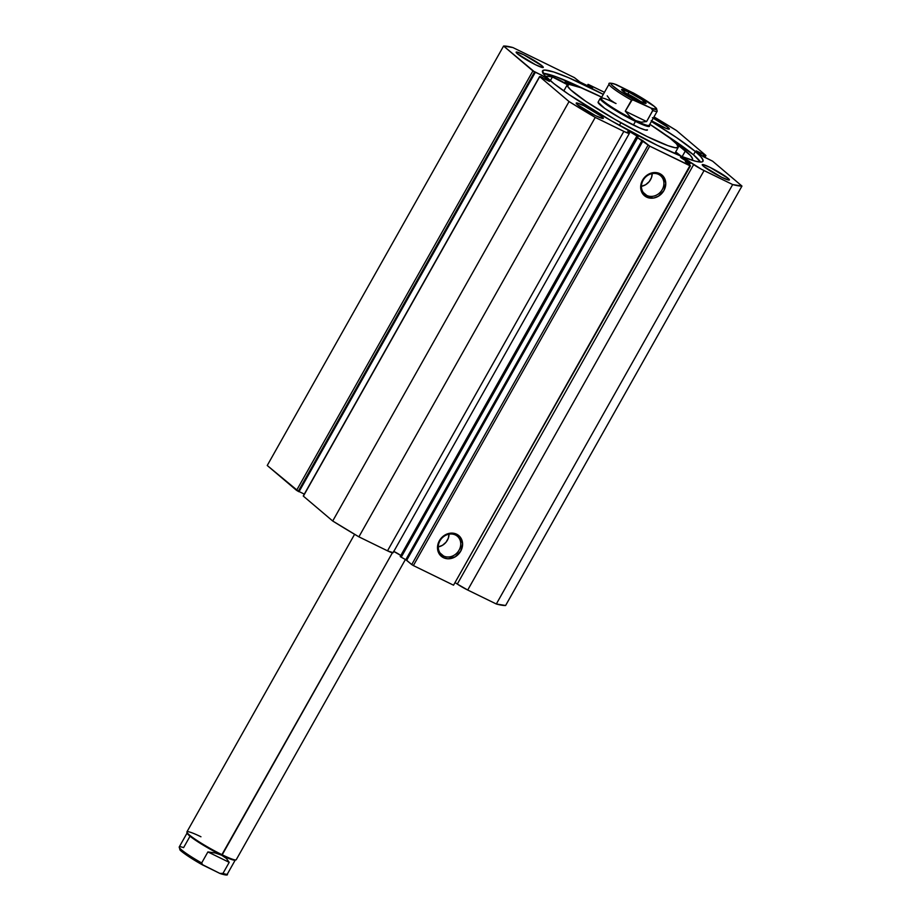 <?xml version="1.0" encoding="UTF-8"?>
<svg xmlns="http://www.w3.org/2000/svg" width="921" height="921" viewBox="0 0 921 921"><rect width="100%" height="100%" fill="white"/><g stroke="black" fill="none" stroke-linecap="round" stroke-linejoin="round"><path stroke-width="1.38" d="M636.572 137.056L400.324 556.618L636.572 137.056L649.719 146.128L689.887 165.745L685.339 161.486L688.678 162.637L686.064 160.83A5.802 0.622 -150.6 0 1 680.999 157.618A5.802 0.622 -150.6 0 1 680.515 157.007A5.802 0.622 -150.6 0 1 684.614 158.619A5.802 0.622 -150.6 0 1 690.151 162.096L688.827 164.445L690.151 162.096L701.422 169.234L732.679 184.557L741.958 186.065L712.624 161.187L702.861 156.397L696.207 150.871L705.82 155.419L676.486 130.54L653.991 116.886A140.165 14.897 -150.6 0 1 676.486 130.54L705.82 155.419L704.22 157.123L705.233 155.327L704.461 154.935L703.448 156.731L704.461 154.935L703.817 154.406L702.735 156.317L703.817 154.406L696.633 151.24L702.159 155.914L712.624 161.187L741.958 186.065A140.165 14.897 -150.6 0 1 732.679 184.557L496.327 604.003L505.617 605.5L741.958 186.065L505.617 605.5A140.165 14.897 29.4 0 1 496.327 604.003L467.718 590.027L496.327 604.003L732.679 184.557L704.058 170.581A11.19 1.186 -150.6 0 1 693.64 164.617L457.3 584.064L467.718 590.027L704.058 170.581L467.718 590.027A11.19 1.186 29.4 0 1 457.3 584.064L455.492 582.855L457.3 584.064L693.64 164.617L690.623 162.591L689.334 164.882L690.623 162.591A5.802 0.622 -150.6 0 0 690.151 162.096L680.561 156.973L688.321 162.338L687.872 163.639L688.459 162.614L685.328 161.451L690.462 165.838L453.535 585.192L690.462 165.838L649.719 146.128L413.379 565.575L453.535 585.192L689.887 165.745L453.535 585.192L413.379 565.575L411.733 564.573L413.379 565.575L649.719 146.128L643.031 140.855L406.691 560.302L411.733 564.573L648.073 145.127L411.733 564.573L405.793 559.715L406.691 560.302L643.031 140.855L637.574 137.747L401.222 557.193L405.793 559.715L642.133 140.268L405.793 559.715L401.222 557.193L637.574 137.747L636.676 137.171L400.324 556.618L401.222 557.193L400.232 556.503L636.572 137.056M400.6 555.375A5.802 0.622 29.4 0 0 393.774 551.426M637.516 136.366L637.931 137.022L636.549 136.63L400.232 556.503L636.549 136.63A5.802 0.622 -150.6 0 0 638 136.987A5.802 0.622 -150.6 0 0 637.516 136.366A5.802 0.622 -150.6 0 0 631.967 132.9A5.802 0.622 -150.6 0 0 627.88 131.289A5.802 0.622 -150.6 0 0 628.364 131.899L628.168 131.243L630.758 132.29L637.516 136.366M629.388 132.67A5.802 0.622 -150.6 0 1 628.364 131.899L629.388 132.67M658.607 174.414A12.123 10.557 130.3 0 0 643.134 180.251A12.123 10.557 130.3 0 0 646.761 195.425L646.611 197.106A13.539 11.789 -49.7 0 1 642.547 180.159A13.539 11.789 -49.7 0 1 659.827 173.643L658.607 174.414A12.123 10.557 -49.7 0 1 660.53 175.669A12.123 10.557 -49.7 0 1 661.543 190.705A12.123 10.557 -49.7 0 1 646.761 195.425A12.123 10.557 -49.7 0 1 644.838 194.17A12.123 10.557 -49.7 0 1 643.825 179.135A12.123 10.557 -49.7 0 1 658.607 174.414L659.827 173.643L663.408 176.533L665.768 183.187L663.891 190.589L658.411 196.219L653.645 198.027L646.611 197.106L641.787 192.224L640.671 187.55L641.465 182.542L645.886 176.061L652.782 172.722L659.827 173.643A13.539 11.789 -49.7 0 1 663.891 190.589A13.539 11.789 -49.7 0 1 646.611 197.106L646.761 195.425L643.284 192.477L646.761 195.425A12.123 10.557 130.3 0 0 662.245 189.588A12.123 10.557 130.3 0 0 658.607 174.414M455.435 534.986A12.123 10.557 130.3 0 0 439.962 540.823A12.123 10.557 130.3 0 0 443.588 555.996L443.427 557.677A13.539 11.789 -49.7 0 1 439.375 540.731A13.539 11.789 -49.7 0 1 456.655 534.215L455.435 534.986A12.123 10.557 -49.7 0 1 457.357 536.241A12.123 10.557 -49.7 0 1 458.37 551.276A12.123 10.557 -49.7 0 1 443.588 555.996A12.123 10.557 -49.7 0 1 441.666 554.741A12.123 10.557 -49.7 0 1 440.652 539.718A12.123 10.557 -49.7 0 1 455.435 534.986L456.655 534.215L460.235 537.104L462.584 543.758L460.719 551.161L455.239 556.802L448.02 558.782L443.427 557.677L438.615 552.807L437.498 548.133L439.375 540.731L444.843 535.089L452.061 533.109L456.655 534.215A13.539 11.789 -49.7 0 1 460.719 551.161A13.539 11.789 -49.7 0 1 443.427 557.677L443.588 555.996L440.111 553.049L443.588 555.996A12.123 10.557 130.3 0 0 459.072 550.159A12.123 10.557 130.3 0 0 455.435 534.986M550.205 80.599A92.1 9.786 -150.6 0 1 542.538 70.848A92.1 9.786 -150.6 0 1 603.301 94.368L568.625 77.709L553.717 71.988L544.748 70.054L542.481 70.963L544.852 75.557L553.947 83.638L568.959 94.518L611.199 120.732L657.341 145.368L682.473 156.708L695.528 161.21L700.789 162.061L702.309 161.82L703.045 160.035L700.685 156.547L695.332 151.516L693.467 154.82A92.1 9.786 29.4 0 0 665.25 134.639L693.467 154.82L695.332 151.516A92.1 9.786 -150.6 0 1 702.999 161.267A92.1 9.786 -150.6 0 1 638.138 135.594A92.1 9.786 -150.6 0 1 550.205 80.599M651.4 121.468A92.1 9.786 -150.6 0 1 695.332 151.516L676.578 137.597L651.4 121.468M542.883 73.358L556.215 76.8L584.87 89.337A92.1 9.786 29.4 0 0 543.125 73.358M653.277 118.141A15.576 1.658 -150.6 0 1 668.036 127.386L667.253 128.779L668.036 127.386L669.222 129.136L665.871 128.272L651.228 120.663M541.985 65.794L541.203 67.187L541.985 65.794L543.286 67.233L542.527 67.544L535.562 64.758L517.441 53.798A15.576 1.658 -150.6 0 1 516.151 52.152A15.576 1.658 -150.6 0 1 527.123 56.492A15.576 1.658 -150.6 0 1 541.985 65.794A15.576 1.658 -150.6 0 1 543.286 67.44A15.576 1.658 -150.6 0 1 532.315 63.1A15.576 1.658 -150.6 0 1 517.441 53.798L516.14 52.359L516.911 52.048L523.876 54.834L541.985 65.794M728.097 178.306L727.314 179.699L728.097 178.306L729.397 179.756L728.638 180.056L721.673 177.269L703.552 166.321A15.576 1.658 -150.6 0 1 702.251 164.675A15.576 1.658 -150.6 0 1 713.222 169.015A15.576 1.658 -150.6 0 1 728.097 178.306A15.576 1.658 -150.6 0 1 729.386 179.963A15.576 1.658 -150.6 0 1 718.426 175.623A15.576 1.658 -150.6 0 1 703.552 166.321L702.251 164.882L703.011 164.571L709.976 167.357L728.097 178.306M602.035 116.714L601.252 118.107L602.035 116.714L603.347 118.153L602.576 118.464L595.611 115.678L577.502 104.718A15.576 1.658 -150.6 0 1 576.201 103.071A15.576 1.658 -150.6 0 1 587.172 107.412A15.576 1.658 -150.6 0 1 602.035 116.714A15.576 1.658 -150.6 0 1 603.336 118.36A15.576 1.658 -150.6 0 1 592.364 114.02A15.576 1.658 -150.6 0 1 577.502 104.718L576.201 103.279L576.96 102.968L583.926 105.765L602.035 116.714M303.32 495.982L539.602 76.547L549.446 81.393L543.378 76.19L542.354 78.02L543.378 76.19L541.732 75.2L540.719 76.996L541.732 75.2L534.56 71.919L298.22 491.365L534.56 71.919L535.343 72.299L299.003 491.745L296.574 490.375L532.914 70.929L534.56 71.919L503.58 46.05L267.24 465.496L503.58 46.05A140.165 14.897 -150.6 0 1 512.87 47.547L574.439 77.64L580.115 82.13L592.617 88.243L589.854 85.492L589.233 86.586L589.854 85.492L588.507 84.836L587.897 85.929L588.139 84.525L587.46 85.722L588.024 84.375L604.464 92.307L588.335 84.444L592.617 88.243L579.171 81.612L574.439 77.64L512.87 47.547L503.58 46.05L532.914 70.929L296.574 490.375L267.24 465.496L299.003 491.745L535.343 72.299L534.71 71.757L543.091 75.983L549.33 81.244L539.718 76.696L569.051 101.563L595.242 117.404L625.06 131.956L629.423 133.234A11.19 1.186 -150.6 0 1 629.4 133.315A11.19 1.186 -150.6 0 1 623.851 131.381L387.511 550.827L393.071 552.669M299.095 491.572L304.31 494.117L299.095 491.572M303.446 496.016L539.718 76.696L569.051 101.563L332.711 521.01L303.377 496.143L332.711 521.01L358.891 536.839L387.511 550.827L358.891 536.839L595.242 117.404L623.851 131.381L387.511 550.827A11.19 1.186 29.4 0 0 393.06 552.761L629.4 133.315M393.566 551.334L400.658 555.409M652.436 117.704L668.036 127.386A15.576 1.658 -150.6 0 1 669.337 129.044A15.576 1.658 -150.6 0 1 651.7 120.95M700.547 162.061A92.1 9.786 29.4 0 0 693.467 154.82L700.547 162.061M641.442 186.318A12.123 10.557 130.3 0 0 652.229 173.597M641.384 186.33L645.656 184.73L649.213 181.633L651.515 177.534L652.229 173.056M438.269 546.901A12.123 10.557 130.3 0 0 449.057 534.18M438.212 546.913L442.471 545.301L446.04 542.216L448.343 538.117L449.057 533.627M595.242 117.404A140.165 14.897 -150.6 0 1 569.051 101.563L332.711 521.01A140.165 14.897 29.4 0 0 358.891 536.839L595.242 117.404M598.074 102.231L604.706 108.379L621.928 119.028A28.321 3.005 -150.6 0 1 598.097 102.15L600.17 98.478A28.321 3.005 -150.6 0 0 635.467 121.388L635.548 120.547A27.607 2.936 -150.6 0 1 610.669 106.387A27.607 2.936 -150.6 0 1 601.425 98.017A27.607 2.936 -150.6 0 1 614.825 102.979L616.022 103.52M568.637 84.237L567.198 84.939L567.278 85.745L570.698 89.867L586.044 101.494L615.435 119.672L647.29 136.63L667.921 145.645L675.392 147.774L678.34 147.164L676.498 143.883L670.028 138.208L649.812 124.289A63.71 6.769 -150.6 0 1 678.27 147.325A63.71 6.769 -150.6 0 1 620.869 122.746L619.384 125.383L620.869 122.746A63.71 6.769 -150.6 0 1 567.267 84.778A63.71 6.769 -150.6 0 1 601.712 97.189L581.024 87.76L568.637 84.237L565.195 81.762L570.767 84.444L565.713 81.808L569.086 84.467M647.44 129.953A28.321 3.005 -150.6 0 1 621.928 119.028L639.635 127.938L645.264 129.965L647.463 129.884M354.597 534.307L186.917 831.893A28.321 3.005 29.4 0 0 222.214 854.803L392.381 552.807L221.604 855.195A27.607 2.936 29.4 0 0 235.005 860.156L235.949 859.892A28.321 3.005 -150.6 0 1 222.214 854.803A28.321 3.005 29.4 0 0 236.248 859.696L405.401 559.508M641.189 101.886A12.031 1.278 29.4 0 0 628.341 94.322L628.571 91.973A14.011 1.485 -150.6 0 1 641.2 99.157A14.011 1.485 -150.6 0 1 645.886 103.417A14.011 1.485 -150.6 0 1 639.093 100.896L645.932 103.394L642.018 99.71L628.571 91.973L621.721 89.464L625.635 93.159L639.093 100.896A14.011 1.485 -150.6 0 1 621.606 89.728A14.011 1.485 -150.6 0 1 628.571 91.973L628.341 94.322A12.031 1.278 -150.6 0 1 641.189 101.886M601.425 98.017L600.469 98.271A28.321 3.005 29.4 0 0 609.955 106.859A28.321 3.005 29.4 0 0 635.467 121.388L633.395 125.072L635.467 121.388A28.321 3.005 29.4 0 0 649.524 125.912L649.259 124.968A27.607 2.936 -150.6 0 1 635.548 120.547L635.467 121.388A28.321 3.005 -150.6 0 0 649.512 126.281M635.548 120.547A27.607 2.936 29.4 0 0 649.236 125.314L657.191 111.211A27.607 2.936 -150.6 0 1 652.828 110.532L646.611 121.56L641.166 122.171L635.548 120.547L630.148 116.794L625.29 111.153L631.518 100.113A27.607 2.936 -150.6 0 1 609.08 84.11L601.137 98.213A27.607 2.936 29.4 0 0 635.548 120.547L641.166 122.171L646.611 121.56L652.931 110.083L650.997 108.068L632.278 99.629L625.29 111.153L646.611 121.56L625.29 111.153L630.148 116.794L635.548 120.547M633.648 93.159L654.463 106.514L656.466 109.438L650.997 108.068L634.719 100.113L619.292 90.822L611.981 85.25L610.968 83.765L611.878 83.362L616.656 84.79L633.648 93.159L615.067 84.283M607.227 95.83L610.093 99.79L614.825 102.979M632.934 92.745A26.191 2.786 -150.6 0 1 654.463 106.514A26.191 2.786 -150.6 0 1 650.997 108.068L652.828 110.532A27.607 2.936 29.4 0 0 657.226 111.107M616.656 84.79L615.884 84.479L616.656 84.79A26.191 2.786 -150.6 0 0 613.19 86.344A26.191 2.786 -150.6 0 0 634.719 100.113L631.518 100.113A27.607 2.936 29.4 0 1 609.046 84.214M625.347 92.952A12.031 1.278 -150.6 0 1 628.341 94.322A12.031 1.278 29.4 0 0 625.347 92.952M186.905 832.25L187.17 833.206A27.607 2.936 29.4 0 0 221.604 855.195L222.214 854.803A28.321 3.005 -150.6 0 1 186.905 832.25A28.321 3.005 -150.6 0 1 200.951 836.775M227.383 873.948A27.607 2.936 -150.6 0 1 222.986 873.373A27.607 2.936 29.4 0 0 227.349 874.064L235.292 859.961A27.607 2.936 -150.6 0 1 221.604 855.195L226.336 858.372L229.202 862.344L222.986 873.373L229.202 862.344L207.893 851.925L215.318 852.996L221.604 855.195A27.607 2.936 -150.6 0 1 187.182 832.849L179.238 846.952A27.607 2.936 29.4 0 0 201.676 862.965L207.893 851.925L201.676 862.965L202.148 864.497L219.774 873.373L222.986 873.373L219.774 873.373L202.781 865.015L201.676 862.965A27.607 2.936 -150.6 0 1 179.204 847.067A27.607 2.936 -150.6 0 1 183.601 847.642L189.818 836.602M229.202 862.344L226.336 858.372L221.604 855.195L215.318 852.996L207.893 851.925L229.202 862.344M221.788 874.121L225.461 874.397M179.963 848.725L180.009 849.68L183.613 852.973L200.168 863.553M220.545 873.684L219.774 873.373M180.217 848.667A26.191 2.786 29.4 0 0 198.107 862.367M203.495 865.418L202.781 865.015M545.854 76.616A84.306 8.957 -150.6 0 1 552.404 76.973L550.309 80.691L552.404 76.973L547.178 76.213L545.451 77.502M691.832 160.208L692.5 158.573L690.347 155.384L676.29 143.653A84.306 8.957 -150.6 0 1 685.454 150.779L682.173 156.582L685.454 150.779A84.306 8.957 -150.6 0 1 692.477 159.701A84.306 8.957 -150.6 0 1 691.947 160.162M681.08 156.144A84.306 8.957 29.4 0 0 675.692 151.907L681.08 156.144M568.05 81.578L572.563 84.847L568.05 81.578M568.384 85.204L552.404 76.973L550.309 80.691L552.416 76.984A13.032 1.382 -150.6 0 1 567.417 84.594M561.096 89.015A13.032 1.382 29.4 0 1 563.928 90.707L560.555 88.692M303.251 495.993L539.602 76.547M588.024 84.375L587.31 85.641M704.887 157.445L705.935 155.568M401.648 556.434L637.988 136.987M688.678 162.66L688.045 163.788M678.27 147.337L674.805 153.485M567.267 84.79L563.802 90.937M657.191 111.211L656.489 108.379C652.989 104.787 645.23 99.629 633.222 92.906M616.161 84.571C610.646 82.855 608.286 82.694 609.08 84.11M220.269 873.592C225.783 875.318 228.143 875.468 227.349 874.064M203.207 865.268C190.094 858.165 179.618 850.325 179.94 849.784L179.238 846.952"/></g></svg>
